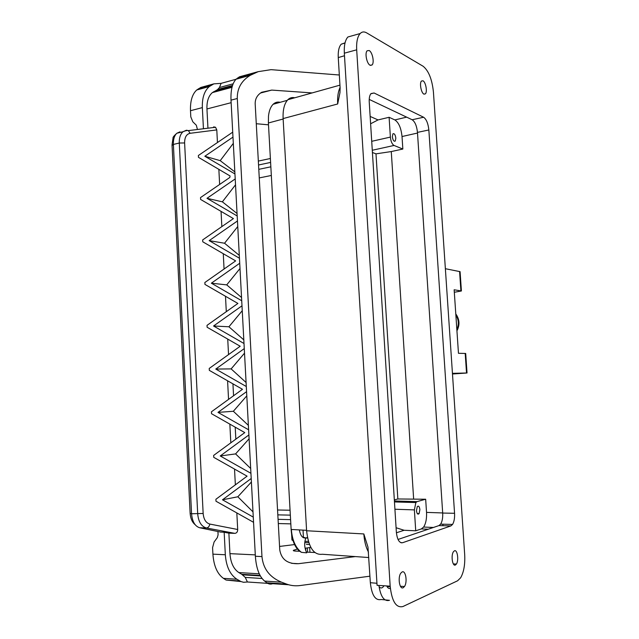 <?xml version="1.0" encoding="UTF-8"?>
<svg xmlns="http://www.w3.org/2000/svg" width="639" height="639" viewBox="0 0 639 639"><rect width="100%" height="100%" fill="white"/><g stroke="black" fill="none" stroke-linecap="round" stroke-linejoin="round"><path stroke-width="0.96" d="M378.911 585.444C380.636 596.738 384.167 601.69 389.486 600.317L381.156 599.502C375.341 600.788 371.738 595.181 370.34 582.704L367.976 547.112L363.831 533.94C364.342 541.281 365.891 547.343 368.471 552.12M345.044 42.853L341.226 44.187C338.95 46.767 337.959 51.232 338.263 57.59L340.124 88.078L339.98 92.607L337.672 103.981L283.117 118.582L306.6 530.753C308.517 547.503 313.773 555.331 322.375 554.253L368.799 557.535M383.576 586.386C382.066 588.391 380.556 588.487 379.063 586.674M268.5 124.829L256.279 123.718M291.608 563.326L298.421 563.694C287.622 564.069 281.4 559.476 279.754 549.899L255.185 103.909C255.073 98.885 257.237 95.011 261.678 92.264L271.759 90.091L312.151 92.919M280.217 102.296C277.55 101.681 275.185 102.336 273.133 104.277C270.632 106.769 269.091 110.699 268.492 116.074L268.396 122.976L291.176 530.138C292.167 541.704 295.585 549.101 301.432 552.336L306.72 552.839C304.332 547.791 304.044 542.838 305.873 537.974L307.439 537.527M455.399 565.012L456.398 564.053C459.01 560.403 457.372 549.268 454.449 550.802L453.426 551.753C450.783 555.387 452.468 566.673 455.399 565.012M283.117 118.582C282.757 109.78 284.331 103.494 287.854 99.716C289.858 97.775 292.159 97.136 294.739 97.791M298.421 563.694L355.324 556.585M306.369 552.112L314.811 552.503M297.351 549.061L293.349 550.379C293.077 550.754 293.9 550.994 295.801 551.098L299.659 551.273M305.099 548.254L307.327 547.919L307.567 552.176M310.81 547.391L307.327 547.919M309.476 544.54L306.416 544.412M294.555 544.572L279.57 546.441M197.427 129.501L196.333 125.236L192.802 121.785L190.797 116.849L190.494 110.715C190.174 101.05 192.251 94.141 196.724 89.995L200.79 87.447L213.841 83.861L221.094 83.358L235.991 79.276M241.989 305.801L244.002 343.502L213.554 326.002L241.989 305.801L241.718 300.745L211.357 283.189L239.721 263.26L239.449 258.228L209.169 240.631L237.46 220.966L237.189 215.966L206.996 198.314L235.216 178.92L234.944 173.944L204.831 156.251L232.979 137.113L231.006 100.147C230.623 90.227 232.308 83.246 236.055 79.212L239.473 76.808L258.228 71.648L250.208 75.338C241.382 80.786 237.077 88.509 237.293 98.51L261.966 556.585C263.132 568.718 269.65 577.257 281.535 582.185L286.631 584.102L266.846 582.776L264.602 581.075C259.33 576.61 256.247 568.343 255.368 556.257L261.966 556.585M369.941 576.178L300.13 585.54C295.402 586.147 290.905 585.667 286.631 584.102M258.228 71.648L271.072 69.659L339.325 75.003M386.731 585.947C387.737 588.072 388.943 588.87 390.341 588.359M419.887 509.634C419.448 506.503 418.577 505.497 417.275 506.615L416.46 510.641C416.924 513.82 417.802 514.81 419.112 513.612L419.887 509.634M396.364 532.135C397.186 539.596 399.271 543.126 402.618 542.719L450.894 525.913L452.556 524.435C454.129 521.775 454.792 518.061 454.561 513.285L428.849 129.973C428.154 123.479 426.405 119.237 423.601 117.241L374.087 92.99L371.011 93.574C369.63 95.219 369.038 98.031 369.238 102.008L396.364 532.135M394.327 499.898L397.841 498.979L425.67 499.235L417.059 501.615L415.853 502.558L414.376 509.89L415.725 530.801L404.12 530.274L396.084 527.726M396.412 532.782L404.12 530.274M401.556 542.854L401.995 542.695M425.67 499.235L426.532 512.39C426.82 518.684 425.854 523.573 423.625 527.047L421.349 528.924L415.725 530.801M372.425 152.489L375.996 153.847L391.276 151.563L402.842 149.047L402.027 136.53C401.124 128.048 398.736 122.512 394.862 119.924L389.103 117.288L378.024 119.924L370.612 123.79M391.276 151.563L413.633 498.907M442.643 525.697L443.178 524.204M337.672 103.981C337.312 97.064 338.119 91.537 340.084 87.415M395.837 138.176L395.269 141.027C393.88 141.682 392.897 140.245 392.338 136.698L392.937 133.815C394.335 133.232 395.301 134.685 395.837 138.176M371.714 141.315L390.381 137.097L389.103 117.288M390.381 137.097C390.852 141.451 392.082 144.238 394.055 145.452L402.842 149.047M375.996 153.847L397.841 498.979M370.149 116.426L378.024 119.924M299.332 529.915C300.458 535.746 302.638 538.429 305.873 537.974L302.367 536.936M423.002 80.794L421.444 81.041C419.32 83.038 421.181 92.967 423.897 94.109L425.422 93.837C427.523 91.816 425.71 82.04 423.002 80.794M403.153 587.744L404.463 586.522C407.634 582.185 405.725 570.1 402.147 571.929L400.805 573.151C397.586 577.472 399.567 589.741 403.153 587.744M369.158 50.529L367.145 50.777C364.613 53.021 366.818 63.828 370.093 65.25L372.066 64.962C374.566 62.702 372.433 52.071 369.158 50.529M433.434 92.104L464.697 554.74C465.176 564.485 463.826 572.169 460.631 577.792L457.588 580.787L402.937 606.531C396.132 608.184 391.875 601.395 390.165 586.163L356.69 49.826C356.306 42.03 357.465 36.607 360.164 33.54C362.033 31.67 364.206 31.455 366.69 32.893L423.122 66.256C428.657 70.745 432.092 79.364 433.434 92.104M387.873 586.019L390.213 586.929M390.165 586.163L377.066 585.324L344.333 53.189L356.69 49.826M352.864 35.592L347.896 36.99C345.148 40.049 343.958 45.449 344.333 53.189M369.222 99.412L412.155 119.757C415.007 121.73 416.772 125.931 417.459 132.385L442.691 513.061C442.923 517.806 442.228 521.504 440.63 524.14L438.929 525.601L398.033 539.46M452.436 373.344L467.029 372.992L465.695 353.463L458.467 353.303L454.145 289.786L461.406 290.977L460.08 271.663L445.367 268.707M452.484 373.999L467.029 372.992M455.799 314.013L456.502 314.963L455.855 314.899M456.941 330.818C459.776 325.387 459.633 320.099 456.502 314.963M454.313 292.271L461.406 290.977M290.825 523.876L278.308 523.541M290.585 519.643L278.077 519.331M290.338 515.138L277.829 514.866M290.058 510.234L277.558 510.002M271.335 175.469L259.266 177.922M270.848 166.819L258.795 169.343M270.385 158.496L258.34 161.084M270.609 162.426L258.555 164.982M213.841 83.861L209.328 86.537C204.368 90.85 202.036 97.879 202.347 107.616L203.434 128.758M221.094 83.358L219.473 87.519L217.348 89.795L232.452 85.706M244.002 343.502L244.274 348.598L215.766 369.062L246.303 386.515L246.574 391.643L217.995 412.387L248.611 429.791L248.891 434.943L220.231 455.966L250.935 473.315L251.215 478.499L222.484 499.802L253.276 517.103L253.555 522.311L215.99 501.224L215.894 499.275L247.085 476.167L213.753 457.34L213.658 455.407L244.769 432.603L211.533 413.721L211.437 411.796L242.469 389.295L209.32 370.364L209.225 368.447L240.184 346.242L207.124 327.256L207.028 325.347L237.908 303.445L204.943 284.403L204.847 282.51L235.647 260.896L202.771 241.798L202.675 239.921L233.403 218.594L200.614 199.448L200.518 197.579L229.832 177.458L230.056 175.957L198.473 157.346L198.378 155.485L232.716 132.169M252.996 511.871L237.844 496.775L251.399 481.99M251.215 478.499L253.276 517.103M250.68 468.499L235.591 453.906L249.09 438.785M220.231 455.966L235.591 453.906M248.891 434.943L250.935 473.315M246.087 382.505L231.134 368.903L244.521 353.143M215.766 369.062L231.134 368.903M244.274 348.598L246.303 386.515M246.574 391.643L248.611 429.791M253.555 522.311L255.368 556.257M232.979 137.113L234.944 173.944M235.216 178.92L237.189 215.966M239.449 258.228L237.46 220.966M239.721 263.26L241.718 300.745M248.379 425.374L233.355 411.276L246.798 395.837M217.995 412.387L233.355 411.276M288.66 584.765L272.637 583.687C270.656 584.469 268.723 584.166 266.846 582.776M207.947 128.199L206.948 108.957C206.709 101.417 208.506 95.97 212.34 92.623L217.348 89.795M190.102 133.303L188.401 130.612C187.283 130.316 185.494 130.683 183.042 131.714L183.042 131.714C180.382 134.102 179.128 137.864 179.287 143.024L184.615 142.952C184.599 137.345 186.42 134.126 190.102 133.303L216.789 129.917L215.543 127.265L213.634 126.889M216.789 129.917L217.452 142.537M184.615 142.952L203.154 513.476C203.713 519.411 205.934 522.934 209.816 524.06C209.336 526.456 208.202 527.758 206.413 527.974C201.357 526.496 198.449 521.799 197.707 513.884L179.287 143.024L173.377 144.438L191.564 513.748L190.134 513.397L172.059 145.508L173.377 144.438C173.217 139.31 174.367 135.58 176.835 133.247L183.042 131.714L186.444 130.22L188.401 130.612L215.543 127.265M223.267 253.707L224.065 269.027M221.054 211.381L221.845 226.613M218.85 169.311L219.64 184.455M236.829 512.925L237.692 529.499C237.636 531.904 236.678 533.19 234.809 533.357L228.882 533.158L229.944 553.646C230.639 562.759 233.618 569.069 238.858 572.568L241.75 574.301L260.073 575.443M234.529 469.074L235.36 484.857M227.732 339.093L228.546 354.589M225.495 296.272L226.294 311.68M267.733 583.359L247.421 581.993L243.547 582.281L240.863 581.506L236.917 579.246C230.104 574.765 226.238 566.601 225.327 554.764L224.169 532.263L228.882 533.158M240.975 581.554L226.086 580.044L223.458 578.359L236.917 579.246M217.923 531.512L218.091 534.787L217.324 537.615L214.097 542L212.579 547.631L212.907 554.149C213.777 565.882 217.292 573.958 223.458 578.359M247.421 581.993L245.264 577.408L241.75 574.301M220.231 531.991L224.169 532.263M234.832 171.867L220.215 160.653L233.315 143.344M204.831 156.251L220.215 160.653M209.169 240.631L224.545 243.235L237.756 226.533M239.298 255.384L224.545 243.235M241.55 297.51L226.725 284.882L240 268.492M211.357 283.189L226.725 284.882M206.996 198.314L222.372 201.828L235.527 184.815M237.061 213.506L222.372 201.828M213.554 326.002L228.922 326.777L242.253 310.69M243.81 339.884L228.922 326.777M222.484 499.802L237.844 496.775M456.861 329.644C459.058 324.5 458.722 319.596 455.855 314.939M370.34 582.704L376.946 583.279M363.831 533.94L306.6 530.753M260.504 93.022L271.759 90.091M291.136 529.459L306.576 530.314M268.396 122.976L283.141 119.03M400.789 542.655L402.618 542.719M421.349 528.924L428.226 529.228M394.399 500.976L417.059 501.615M402.027 136.53L417.507 133.048M394.862 119.924L406.644 117.145M426.532 512.39L442.683 512.949M394.918 509.243L414.376 509.89M338.263 57.59L344.485 55.737M372.281 150.261L394.055 145.452M307.535 537.99L305.873 537.974M291.176 530.138L292.079 529.515M412.155 119.757L423.601 117.241M417.459 132.385L428.849 129.973M370.828 93.781L374.087 92.99M442.691 513.061L454.561 513.285M438.929 525.601L450.894 525.913M465.192 353.423L466.534 372.992M304.915 541.377L308.357 541.305M303.437 537.711L303.006 530.114M291.44 530.785L291.951 539.963L293.061 540.754M304.747 542.671L308.773 542.615M459.577 271.471L460.903 290.825M202.347 107.616L190.494 110.715M211.189 85.291L198.402 88.805M219.473 87.519L233.139 83.813M237.468 78.078L253.523 73.669M231.006 100.147L237.293 98.51M264.602 581.075L281.535 582.185M231.142 102.687L206.948 108.957M178.473 132.848L179.982 131.826L176.835 133.247C174.048 135.78 172.786 137.337 173.033 137.92L172.027 145.045M203.154 513.476L191.564 513.748C192.283 521.624 194.983 526.288 199.68 527.758L221.054 532.159M209.816 524.06L237.692 529.499M230.823 442.827L229.848 424.128M228.554 399.383L227.588 380.796M235.839 439.145L235.208 427.171M233.562 395.757L232.939 383.847M298.565 551.225L298.509 550.299M294.116 550.027L294.172 550.938M309.683 547.575L309.955 552.28M305.793 550.69L305.65 548.182M239.825 580.963L226.086 580.044M255.296 554.884L229.944 553.646M259.266 573.822L238.858 572.568M260.345 575.931L242.812 574.828M199.68 527.758L206.413 527.974L234.809 533.357M212.907 554.149L225.327 554.764M262.038 578.487L245.264 577.408M216.373 90.227L232.396 85.89M232.165 86.712L213.738 91.681M287.294 100.323L273.133 104.277M453.355 563.91L456.398 564.053M388.576 586.714L387.066 586.61M423.625 527.047L433.426 527.471M394.455 501.942L415.853 502.558M341.226 44.187L345.004 43.029M339.948 85.147L287.854 99.716M395.269 141.027L394.335 141.259M291.344 529.475L291.368 529.915C292.319 540.386 295.665 547.863 301.432 552.336M400.429 586.267L404.463 586.522M347.896 36.99L360.164 33.54M440.63 524.14L452.556 524.435M209.328 86.537L196.724 89.995M190.15 513.596C190.606 518.636 192.243 522.319 195.087 524.627M218.25 89.292L232.54 85.426M236.055 79.212L250.208 75.338M232.005 87.327L212.34 92.623M424.008 94.165L425.422 93.837M419.112 513.612L417.339 513.636M370.42 65.394L372.066 64.962"/></g></svg>
